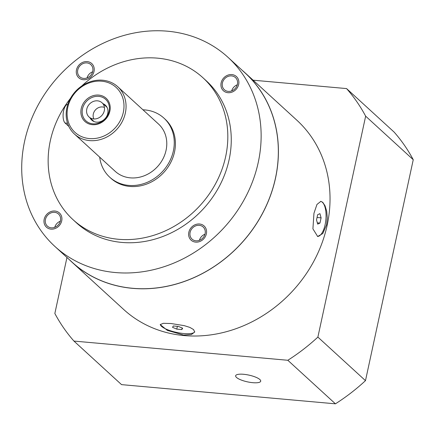<?xml version="1.0" encoding="UTF-8"?>
<svg xmlns="http://www.w3.org/2000/svg" width="435" height="435" viewBox="0 0 435 435"><rect width="100%" height="100%" fill="white"/><g stroke="black" fill="none" stroke-linecap="round" stroke-linejoin="round"><path stroke-width="0.65" d="M97.505 100.833A9.619 8.412 -47.5 0 0 87.723 106.51A9.619 8.412 -47.5 0 0 89.05 116.982A9.619 8.412 -47.5 0 0 101.752 115.569A9.619 8.412 -47.5 0 0 102.04 102.79A9.619 8.412 -47.5 0 0 97.505 100.833M231.866 74.586A9.619 8.412 -47.5 0 0 222.084 80.268A9.619 8.412 -47.5 0 0 223.416 90.741A9.619 8.412 -47.5 0 0 236.118 89.322A9.619 8.412 -47.5 0 0 236.406 76.544A9.619 8.412 -47.5 0 0 231.866 74.586M231.708 90.893A8.227 7.194 132.5 0 1 237.292 84.792M87.207 61.607A9.619 8.412 -47.5 0 0 77.425 67.284A9.619 8.412 -47.5 0 0 78.757 77.756A9.619 8.412 -47.5 0 0 91.459 76.343A9.619 8.412 -47.5 0 0 91.747 63.564A9.619 8.412 -47.5 0 0 87.207 61.607M87.049 77.908A8.227 7.194 132.5 0 1 92.628 71.808M54.902 211.024A9.619 8.412 -47.5 0 0 45.12 216.706A9.619 8.412 -47.5 0 0 46.453 227.179A9.619 8.412 -47.5 0 0 59.155 225.76A9.619 8.412 -47.5 0 0 59.437 212.987A9.619 8.412 -47.5 0 0 54.902 211.024M54.739 227.331A8.227 7.194 132.5 0 1 60.324 221.23M199.562 224.009A9.619 8.412 -47.5 0 0 189.78 229.685A9.619 8.412 -47.5 0 0 191.112 240.163A9.619 8.412 -47.5 0 0 203.814 238.744A9.619 8.412 -47.5 0 0 204.097 225.966A9.619 8.412 -47.5 0 0 199.562 224.009M199.399 240.316A8.227 7.194 132.5 0 1 204.983 234.215M123.312 112.377A30.466 26.644 132.5 0 1 76.294 133.48A30.466 26.644 132.5 0 1 87.033 83.803A30.466 26.644 132.5 0 1 123.312 112.377M109.865 111.175A15.714 13.741 132.5 0 1 85.613 122.056A15.714 13.741 132.5 0 1 91.154 96.434A15.714 13.741 132.5 0 1 109.865 111.175M125.345 113.035A32.065 28.047 132.5 0 1 104.155 138.265A32.065 28.047 132.5 0 1 74.472 134.072A32.065 28.047 132.5 0 1 75.429 91.48A32.065 28.047 132.5 0 1 117.765 86.75A32.065 28.047 132.5 0 1 125.345 113.035M117.765 86.75L158.487 124.008A32.065 28.047 132.5 0 1 166.067 150.287A32.065 28.047 132.5 0 1 144.871 175.522A32.065 28.047 132.5 0 1 115.193 171.325L74.472 134.072M68.828 126.433L65.087 123.013A9.619 3.882 -84.9 0 1 63.336 112.279A9.619 3.882 -84.9 0 1 67.827 104.367M142.963 109.805A40.085 35.061 132.5 0 1 163.897 118.092A40.085 35.061 132.5 0 1 173.369 150.945A40.085 35.061 132.5 0 1 146.883 182.482A40.085 35.061 132.5 0 1 109.783 177.241A40.085 35.061 132.5 0 1 99.675 157.127M109.783 177.241L110.93 178.29A40.085 35.061 -47.5 0 0 148.03 183.532A40.085 35.061 -47.5 0 0 174.517 151.994A40.085 35.061 -47.5 0 0 165.044 119.141L163.897 118.092M81.785 85.967A96.2 84.14 132.5 0 1 202.922 77.734A96.2 84.14 132.5 0 1 225.662 156.584A96.2 84.14 132.5 0 1 162.086 232.279A96.2 84.14 132.5 0 1 73.047 219.691A96.2 84.14 132.5 0 1 70.497 98.305M73.047 219.691L76.489 222.84A96.2 84.14 -47.5 0 0 165.528 235.427A96.2 84.14 -47.5 0 0 229.104 159.732A96.2 84.14 -47.5 0 0 206.364 80.883L202.922 77.734M258.259 162.347A128.189 112.116 132.5 0 1 173.538 263.213A128.189 112.116 132.5 0 1 54.897 246.444A128.189 112.116 132.5 0 1 58.709 76.185A128.189 112.116 132.5 0 1 227.956 57.284A128.189 112.116 132.5 0 1 258.259 162.347M228.234 91.388A8.227 7.194 132.5 0 1 224.357 89.713A8.227 7.194 132.5 0 1 224.601 78.789A8.227 7.194 132.5 0 1 235.46 77.577A8.227 7.194 132.5 0 1 236.602 86.532A8.227 7.194 132.5 0 1 228.234 91.388M83.574 78.403A8.227 7.194 132.5 0 1 79.697 76.729A8.227 7.194 132.5 0 1 79.942 65.805A8.227 7.194 132.5 0 1 90.801 64.592A8.227 7.194 132.5 0 1 91.937 73.548A8.227 7.194 132.5 0 1 83.574 78.403M51.27 227.826A8.227 7.194 132.5 0 1 47.393 226.151A8.227 7.194 132.5 0 1 47.638 215.227A8.227 7.194 132.5 0 1 58.497 214.015A8.227 7.194 132.5 0 1 59.633 222.97A8.227 7.194 132.5 0 1 51.27 227.826M195.929 240.811A8.227 7.194 132.5 0 1 192.052 239.136A8.227 7.194 132.5 0 1 192.297 228.212A8.227 7.194 132.5 0 1 203.156 226.999A8.227 7.194 132.5 0 1 204.292 235.955A8.227 7.194 132.5 0 1 195.929 240.811M54.897 246.444L72.107 262.185A128.189 112.116 -47.5 0 0 190.748 278.955A128.189 112.116 -47.5 0 0 275.464 178.089A128.189 112.116 -47.5 0 0 245.161 73.026L227.956 57.284M242.235 70.35A128.271 112.186 132.5 0 1 245.215 72.966A128.271 112.186 132.5 0 1 275.534 178.094A128.271 112.186 132.5 0 1 190.764 279.025A128.271 112.186 132.5 0 1 72.052 262.24A128.271 112.186 132.5 0 1 69.176 259.505M313.961 213.253L316.952 204.461L320.834 201.367L322.748 202.318L325.054 205.809L326.718 211.312L327.31 217.984L326.576 224.797L322.803 233.513L317.68 236.499L312.912 228.848L313.961 213.253M72.052 262.24L123.665 309.464A128.271 112.186 -47.5 0 0 242.382 326.245A128.271 112.186 -47.5 0 0 327.153 225.319A128.271 112.186 -47.5 0 0 296.833 120.19L245.215 72.966M183.57 335.053L167.344 330.388L160.227 324.608L163.321 323.314L170.95 323.51L184.288 325.652L189.905 327.424L193.58 329.578L194.701 332.063L191.34 334.58L183.57 335.053M160.319 324.374A17.639 4.747 -167.8 0 0 176.692 332.432A17.639 4.747 -167.8 0 0 194.744 331.753M181.835 329.572L182.646 328.229L178.399 326.424L173.337 325.973L172.526 327.321L176.773 329.121L181.835 329.572L182.173 328.028M176.773 329.121L177.377 326.337M317.468 236.471A17.639 7.112 95.1 0 0 325.891 219.534A17.639 7.112 95.1 0 0 320.628 201.356M321.095 217.853L319.937 213.661L317.653 214.705L316.522 219.931L317.68 224.123L319.964 223.079L321.095 217.853L317.05 217.489M319.964 223.079L317.327 222.845M253.116 80.192L346.564 88.582A185.99 162.668 132.5 0 1 365.65 116.167L317.882 337.098A185.99 162.668 132.5 0 1 287.823 360.272L73.934 341.073A185.99 162.668 132.5 0 1 54.848 313.488L66.963 257.476M365.65 116.167L413.25 159.716L365.482 380.647A185.99 162.668 132.5 0 1 335.423 403.821L121.539 384.627L73.934 341.073M346.564 88.582L394.164 132.131A185.99 162.668 132.5 0 1 413.25 159.716M287.823 360.272L335.423 403.821M317.882 337.098L365.482 380.647M243.589 374.285A12.827 3.453 -167.8 0 0 235.639 375.769A12.827 3.453 -167.8 0 0 247.45 381.854A12.827 3.453 -167.8 0 0 260.712 381.19A12.827 3.453 -167.8 0 0 243.589 374.285M109.076 111.295A14.589 12.762 132.5 0 1 86.56 121.398A14.589 12.762 132.5 0 1 91.698 97.609A14.589 12.762 132.5 0 1 109.076 111.295M103.068 103.726A10.103 8.836 132.5 0 1 105.379 105.188A10.103 8.836 132.5 0 1 107.766 113.47A10.103 8.836 132.5 0 1 101.089 121.419A10.103 8.836 132.5 0 1 91.741 120.098A10.103 8.836 132.5 0 1 90.078 117.923M92.579 120.761A10.103 8.836 132.5 0 1 91.654 119.364M104.639 105.167A10.103 8.836 132.5 0 1 106.113 105.966M93.884 118.967A8.227 7.194 132.5 0 1 95.499 109.843A8.227 7.194 132.5 0 1 104.438 107.423M65.087 123.013L67.545 123.23M107.043 107.363L102.04 102.79M94.052 121.561L89.05 116.982"/></g></svg>
